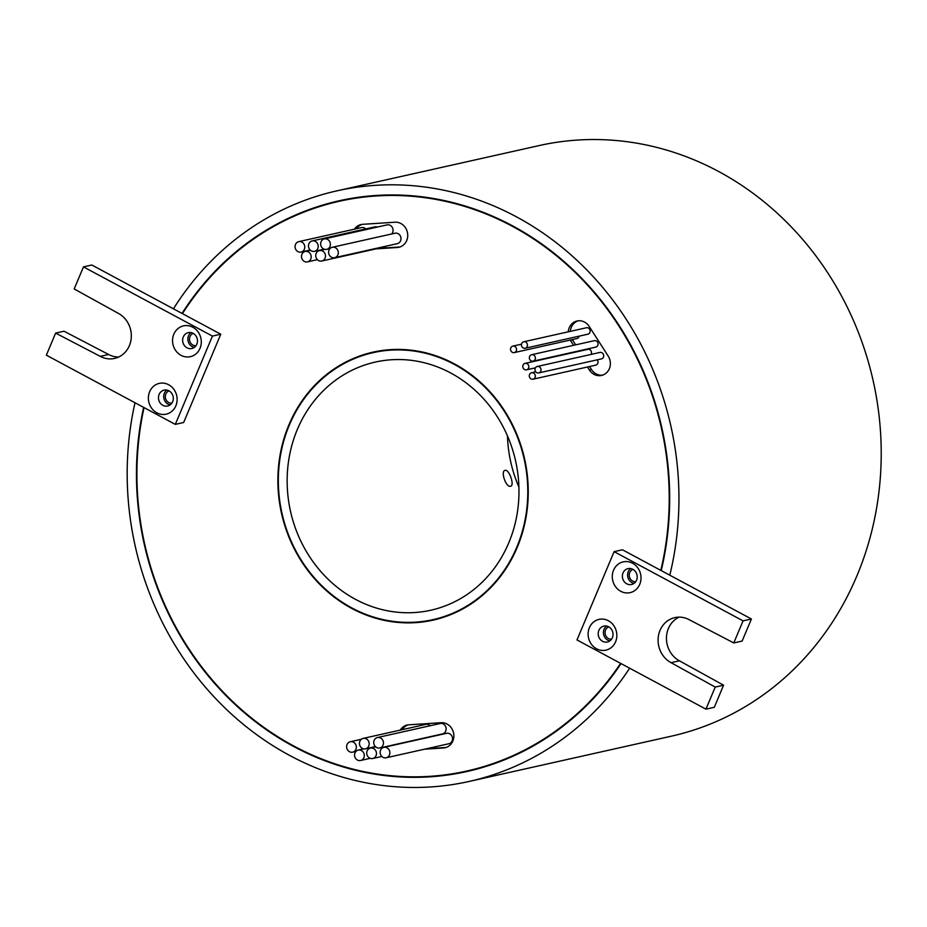 <?xml version="1.0" encoding="UTF-8"?>
<svg xmlns="http://www.w3.org/2000/svg" width="927" height="927" viewBox="0 0 927 927"><rect width="100%" height="100%" fill="white"/><g stroke="black" fill="none" stroke-linecap="round" stroke-linejoin="round"><path stroke-width="1.39" d="M193.222 333.396A6.362 5.771 -102.6 0 0 189.49 338.946A6.362 5.771 -102.6 0 0 192.909 345.064A6.362 5.771 -102.6 0 0 195.979 345.713M169.05 390.893A6.362 5.771 -102.6 0 0 165.319 396.443A6.362 5.771 -102.6 0 0 168.737 402.561A6.362 5.771 -102.6 0 0 171.808 403.21M181.02 355.308A15.771 14.299 77.4 0 1 173.812 334.241A15.771 14.299 77.4 0 1 192.828 327.243A15.771 14.299 77.4 0 1 200.035 348.309A15.771 14.299 77.4 0 1 181.02 355.308M193.106 333.326A8.134 7.381 -102.6 0 0 188.285 332.631A8.134 7.381 -102.6 0 0 182.665 339.502A8.134 7.381 -102.6 0 0 187.011 347.81A8.134 7.381 -102.6 0 0 191.831 348.517A8.134 7.381 -102.6 0 0 197.451 341.634A8.134 7.381 -102.6 0 0 193.106 333.326M156.848 412.805A15.771 14.299 77.4 0 1 149.641 391.739A15.771 14.299 77.4 0 1 168.656 384.74A15.771 14.299 77.4 0 1 175.863 405.806A15.771 14.299 77.4 0 1 156.848 412.805M168.934 390.823A8.134 7.381 -102.6 0 0 164.114 390.128A8.134 7.381 -102.6 0 0 158.494 396.999A8.134 7.381 -102.6 0 0 162.839 405.319A8.134 7.381 -102.6 0 0 167.671 406.014A8.134 7.381 -102.6 0 0 173.279 399.143A8.134 7.381 -102.6 0 0 168.934 390.823M194.322 347.382A8.134 7.381 77.4 0 1 192.237 346.64A8.134 7.381 77.4 0 1 187.891 339.838A8.134 7.381 77.4 0 1 191.008 332.584M170.151 404.89A8.134 7.381 77.4 0 1 168.065 404.149A8.134 7.381 77.4 0 1 163.731 397.335A8.134 7.381 77.4 0 1 166.848 390.082M144.044 407.59A291.924 264.786 -102.6 0 0 293.824 746.026A291.924 264.786 -102.6 0 0 466.849 771.021L471.032 770.082A291.924 264.786 -102.6 0 0 496.478 762.898M733.778 642.932L743.06 620.87L614.103 551.658L576.988 639.943L705.945 709.155L715.227 687.081L671.067 662.689A24.16 21.912 77.4 0 1 658.17 638.019A24.16 21.912 77.4 0 1 674.821 617.614A24.16 21.912 77.4 0 1 689.143 619.676L733.778 642.932L742.133 641.067L751.415 618.993L660.789 570.36A291.924 264.786 -102.6 0 0 512.307 226.269A291.924 264.786 -102.6 0 0 339.27 201.275A291.924 264.786 -102.6 0 0 182.445 313.65L220.777 334.218L183.662 422.503L175.307 424.381L46.35 355.168L55.632 333.094L63.986 331.229L108.621 354.485A24.16 21.912 -102.6 0 0 118.656 357.034M466.849 771.021A291.924 264.786 -102.6 0 0 620.615 663.35M143.615 407.37A292.434 265.249 -102.6 0 0 293.627 746.478A292.434 265.249 -102.6 0 0 466.965 771.519A292.434 265.249 -102.6 0 0 621.044 663.581M661.218 570.592A292.434 265.249 -102.6 0 0 512.492 225.817A292.434 265.249 -102.6 0 0 339.166 200.777A292.434 265.249 -102.6 0 0 182.016 313.419L182.445 313.65M341.252 200.313A292.434 265.249 -102.6 0 0 313.824 208.459M432.955 619.653A136.814 124.091 -102.6 0 0 527.278 504.091A136.814 124.091 -102.6 0 0 454.253 364.357A136.814 124.091 -102.6 0 0 373.164 352.642A136.814 124.091 -102.6 0 0 278.842 468.205A136.814 124.091 -102.6 0 0 351.866 607.938A136.814 124.091 -102.6 0 0 432.955 619.653L437.138 618.715A136.814 124.091 -102.6 0 0 447.984 615.702M454.45 363.905A137.323 124.554 -102.6 0 0 373.06 352.144A137.323 124.554 -102.6 0 0 278.378 468.135A137.323 124.554 -102.6 0 0 351.681 608.39A137.323 124.554 -102.6 0 0 433.071 620.14A137.323 124.554 -102.6 0 0 527.741 504.161A137.323 124.554 -102.6 0 0 454.45 363.905M375.157 351.692A137.323 124.554 -102.6 0 0 362.318 355.655M331.449 257.231A5.342 4.844 -102.6 0 0 338.297 253.187A5.342 4.844 -102.6 0 0 332.283 247.277A5.342 4.844 -102.6 0 0 331.449 257.231M334.612 257.694L397.301 243.662A5.342 4.844 -102.6 0 0 398.135 233.697A5.342 4.844 -102.6 0 0 394.972 233.233L332.283 247.277M323.511 248.888A5.342 4.844 -102.6 0 0 330.36 244.844A5.342 4.844 -102.6 0 0 324.346 238.923A5.342 4.844 -102.6 0 0 323.511 248.888M391.681 233.975A5.342 4.844 -102.6 0 0 387.034 224.89L324.346 238.923M318.61 260.557A5.342 4.844 -102.6 0 0 325.458 256.501A5.342 4.844 -102.6 0 0 319.444 250.591A5.342 4.844 -102.6 0 0 318.61 260.557M321.773 261.02L384.462 246.976A5.342 4.844 -102.6 0 0 386.235 246.13M311.345 250.893A5.342 4.844 -102.6 0 0 318.193 246.837A5.342 4.844 -102.6 0 0 312.179 240.927A5.342 4.844 -102.6 0 0 311.345 250.893M297.915 251.611A5.342 4.844 -102.6 0 0 304.763 247.555A5.342 4.844 -102.6 0 0 298.749 241.646A5.342 4.844 -102.6 0 0 297.915 251.611M365.759 228.923A5.342 4.844 -102.6 0 0 361.437 227.613L298.749 241.646M304.334 261.426A5.342 4.844 -102.6 0 0 311.182 257.37A5.342 4.844 -102.6 0 0 305.168 251.46A5.342 4.844 -102.6 0 0 304.334 261.426M536.768 372.642A3.302 3.001 -102.6 0 0 541.009 370.14A3.302 3.001 -102.6 0 0 537.278 366.478A3.302 3.001 -102.6 0 0 536.768 372.642M538.726 372.932L601.414 358.888A3.302 3.001 -102.6 0 0 601.924 352.723A3.302 3.001 -102.6 0 0 599.966 352.434L537.278 366.478M531.067 378.911A3.302 3.001 -102.6 0 0 535.308 376.408A3.302 3.001 -102.6 0 0 531.577 372.747A3.302 3.001 -102.6 0 0 531.067 378.911M533.025 379.201L595.713 365.157A3.302 3.001 -102.6 0 0 597.22 359.827M531.136 360.87A3.302 3.001 -102.6 0 0 535.377 358.367A3.302 3.001 -102.6 0 0 531.658 354.705A3.302 3.001 -102.6 0 0 531.136 360.87M533.106 361.159L595.794 347.115A3.302 3.001 -102.6 0 0 596.304 340.951A3.302 3.001 -102.6 0 0 594.346 340.672L531.658 354.705M524.578 369.549A3.302 3.001 -102.6 0 0 528.819 367.034A3.302 3.001 -102.6 0 0 525.099 363.372A3.302 3.001 -102.6 0 0 524.578 369.549M591.055 354.438A3.302 3.001 -102.6 0 0 587.776 349.34L525.099 363.372M523.21 347.949A3.302 3.001 -102.6 0 0 527.451 345.447A3.302 3.001 -102.6 0 0 523.72 341.785A3.302 3.001 -102.6 0 0 523.21 347.949M525.169 348.239L587.857 334.195A3.302 3.001 -102.6 0 0 588.367 328.031A3.302 3.001 -102.6 0 0 586.409 327.752L523.72 341.785M512.307 352.306A3.302 3.001 -102.6 0 0 516.548 349.803A3.302 3.001 -102.6 0 0 512.828 346.142A3.302 3.001 -102.6 0 0 512.307 352.306M514.265 352.596L576.953 338.552A3.302 3.001 -102.6 0 0 579.178 336.142M349.479 751.704A5.342 4.844 -102.6 0 0 356.327 747.649A5.342 4.844 -102.6 0 0 350.313 741.739A5.342 4.844 -102.6 0 0 349.479 751.704M357.416 760.047A5.342 4.844 -102.6 0 0 364.265 755.992A5.342 4.844 -102.6 0 0 358.251 750.082A5.342 4.844 -102.6 0 0 357.416 760.047M362.318 748.379A5.342 4.844 -102.6 0 0 369.166 744.323A5.342 4.844 -102.6 0 0 363.152 738.413A5.342 4.844 -102.6 0 0 362.318 748.379M430.209 725.725A5.342 4.844 -102.6 0 0 425.841 724.381L363.152 738.413M369.583 758.043A5.342 4.844 -102.6 0 0 376.432 753.987A5.342 4.844 -102.6 0 0 370.418 748.077A5.342 4.844 -102.6 0 0 369.583 758.043M383.013 757.324A5.342 4.844 -102.6 0 0 389.861 753.269A5.342 4.844 -102.6 0 0 383.848 747.359A5.342 4.844 -102.6 0 0 383.013 757.324M386.188 757.776L448.865 743.744A5.342 4.844 -102.6 0 0 449.699 733.778A5.342 4.844 -102.6 0 0 446.536 733.327L383.848 747.359M376.594 747.51A5.342 4.844 -102.6 0 0 383.442 743.454A5.342 4.844 -102.6 0 0 377.428 737.544A5.342 4.844 -102.6 0 0 376.594 747.51M379.757 747.973L442.446 733.929A5.342 4.844 -102.6 0 0 443.28 723.964A5.342 4.844 -102.6 0 0 440.116 723.512L377.428 737.544M632.956 569.387A6.362 5.771 -102.6 0 0 629.213 574.937A6.362 5.771 -102.6 0 0 632.631 581.055A6.362 5.771 -102.6 0 0 635.713 581.704M608.784 626.884A6.362 5.771 -102.6 0 0 605.053 632.434A6.362 5.771 -102.6 0 0 608.46 638.552A6.362 5.771 -102.6 0 0 611.542 639.201M620.754 591.299A15.771 14.299 77.4 0 1 613.547 570.232A15.771 14.299 77.4 0 1 632.55 563.222A15.771 14.299 77.4 0 1 639.757 584.3A15.771 14.299 77.4 0 1 620.754 591.299M632.828 569.317A8.134 7.381 -102.6 0 0 628.008 568.622A8.134 7.381 -102.6 0 0 622.399 575.493A8.134 7.381 -102.6 0 0 626.745 583.801A8.134 7.381 -102.6 0 0 631.565 584.497A8.134 7.381 -102.6 0 0 637.173 577.625A8.134 7.381 -102.6 0 0 632.828 569.317M596.582 648.796A15.771 14.299 77.4 0 1 589.375 627.73A15.771 14.299 77.4 0 1 608.379 620.731A15.771 14.299 77.4 0 1 615.586 641.797A15.771 14.299 77.4 0 1 596.582 648.796M608.668 626.814A8.134 7.381 -102.6 0 0 603.836 626.119A8.134 7.381 -102.6 0 0 598.228 632.99A8.134 7.381 -102.6 0 0 602.573 641.299A8.134 7.381 -102.6 0 0 607.394 642.005A8.134 7.381 -102.6 0 0 613.002 635.122A8.134 7.381 -102.6 0 0 608.668 626.814M587.463 367.011L589.375 369.989A12.711 11.53 -102.6 0 0 594.022 374.346A12.711 11.53 -102.6 0 0 601.553 375.435A12.711 11.53 -102.6 0 0 608.182 356.061L589.213 326.455A12.711 11.53 -102.6 0 0 577.034 321.009A12.711 11.53 -102.6 0 0 568.263 331.808M589.56 366.536L591.461 369.525A12.711 11.53 -102.6 0 0 596.107 373.871A12.711 11.53 -102.6 0 0 602.596 375.145M505.122 470.371C509.143 468.981 514.914 485.806 510.557 486.235C506.015 487.811 500.256 470.974 505.122 470.371L504.937 470.429M518.911 487.081A127.15 115.33 77.4 0 1 507.451 435.899M355.481 599.329A127.15 115.33 77.4 0 1 287.613 469.468A127.15 115.33 77.4 0 1 375.284 362.075A127.15 115.33 77.4 0 1 450.638 372.955A127.15 115.33 77.4 0 1 518.506 502.828A127.15 115.33 77.4 0 1 430.846 610.221A127.15 115.33 77.4 0 1 355.481 599.329M630.742 568.575A8.134 7.381 -102.6 0 0 627.625 575.818A8.134 7.381 -102.6 0 0 631.971 582.631A8.134 7.381 -102.6 0 0 634.056 583.373M606.571 626.073A8.134 7.381 -102.6 0 0 603.454 633.326A8.134 7.381 -102.6 0 0 607.799 640.128A8.134 7.381 -102.6 0 0 609.885 640.87M135.006 402.747A302.608 274.473 -102.6 0 0 289.827 755.528A302.608 274.473 -102.6 0 0 469.178 781.438A302.608 274.473 -102.6 0 0 629.653 668.205M469.178 781.438L671.449 736.154A302.608 274.473 -102.6 0 0 880.094 480.545A302.608 274.473 -102.6 0 0 718.576 171.472A302.608 274.473 -102.6 0 0 539.213 145.562L336.941 190.846A302.608 274.473 -102.6 0 0 173.442 308.818L182.016 313.419M669.792 575.192A302.608 274.473 -102.6 0 0 516.304 216.756A302.608 274.473 -102.6 0 0 336.941 190.846M660.789 570.36L622.457 549.781L614.103 551.658M424.439 749.213L443.43 747.985A12.711 11.53 -102.6 0 0 445.053 747.753A12.711 11.53 -102.6 0 0 453.697 733.709A12.711 11.53 -102.6 0 0 441.101 722.712L408.807 724.798A12.711 11.53 -102.6 0 0 407.196 725.03A12.711 11.53 -102.6 0 0 400.255 730.105M376.003 248.876L397.312 247.497A12.711 11.53 -102.6 0 0 398.923 247.266A12.711 11.53 -102.6 0 0 407.567 233.222A12.711 11.53 -102.6 0 0 394.983 222.213L362.689 224.311A12.711 11.53 -102.6 0 0 361.078 224.543A12.711 11.53 -102.6 0 0 354.404 229.178M570.209 340.07A12.711 11.53 -102.6 0 0 570.406 340.383L573.57 345.319M377.37 227.057A5.342 4.844 -102.6 0 0 374.867 226.883L312.179 240.927M362.133 224.357A12.711 11.53 -102.6 0 0 356.501 228.714M378.1 248.401L399.398 247.022A12.711 11.53 -102.6 0 0 399.954 246.976M578.089 320.835A12.711 11.53 -102.6 0 0 570.348 331.345M572.295 339.606A12.711 11.53 -102.6 0 0 572.492 339.919L575.655 344.856M426.536 748.749L445.528 747.521A12.711 11.53 -102.6 0 0 446.084 747.463M408.251 724.844A12.711 11.53 -102.6 0 0 402.341 729.642M705.945 709.155L714.3 707.278L723.581 685.204L679.421 660.812A24.16 21.912 77.4 0 1 666.443 638.494A24.16 21.912 77.4 0 1 679.109 617.127M715.227 687.081L723.581 685.204M671.067 662.689L679.421 660.812M743.06 620.87L751.415 618.993M421.855 621.553A137.323 124.554 -102.6 0 0 435.145 619.653M388.448 349.792A136.814 124.091 -102.6 0 0 377.347 351.704L373.164 352.642M440.765 775.366A292.434 265.249 -102.6 0 0 469.05 771.044M369.537 195.991A291.924 264.786 -102.6 0 0 343.453 200.336L339.27 201.275M55.632 333.094L100.267 356.362A24.16 21.912 -102.6 0 0 114.577 358.425A24.16 21.912 -102.6 0 0 131.24 338.019A24.16 21.912 -102.6 0 0 118.343 313.349L74.183 288.957L83.465 266.883L91.819 265.006L173.442 308.818M83.465 266.883L212.422 336.095L220.777 334.218M212.422 336.095L175.307 424.381M100.267 356.362L108.621 354.485M445.528 747.521L443.43 747.985M399.398 247.022L397.312 247.497M591.461 369.525L589.375 369.989M572.492 339.919L570.406 340.383M326.686 249.351L329.966 248.61M314.508 251.344L324.172 249.189M301.078 252.074L310.174 250.035M307.497 261.877L317.416 259.664M526.536 369.827L535.458 367.834M352.642 752.156L355.933 751.426M360.58 760.499L370.244 758.332M365.481 748.831L375.4 746.617M372.747 758.506L381.854 756.467M370.418 748.077L375.702 746.895M358.251 750.082L363.674 748.865M350.313 741.739L361.379 739.259M512.828 346.142L521.495 344.195M531.577 372.747L535.771 371.808M305.168 251.46L310.452 250.278M319.444 250.591L324.879 249.375"/></g></svg>
